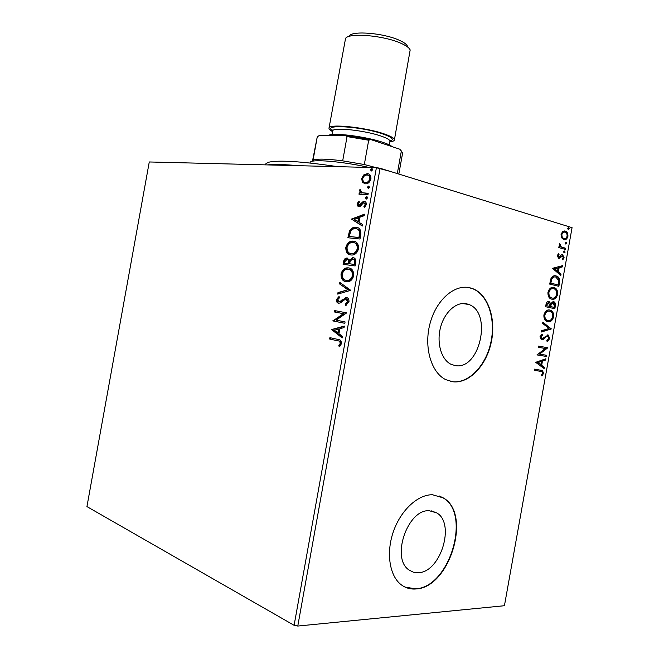 <?xml version="1.0" encoding="UTF-8"?>
<svg xmlns="http://www.w3.org/2000/svg" width="659" height="659" viewBox="0 0 659 659"><rect width="100%" height="100%" fill="white"/><g stroke="black" fill="none" stroke-linecap="round" stroke-linejoin="round"><path stroke-width="0.99" d="M466.399 303.741C456.201 301.542 444.323 312.308 440.443 327.803C436.464 343.248 441.439 359.83 451.11 364.336L455.311 365.605C479.768 370.383 492.586 312.687 468.969 304.524L466.399 303.741M429.289 510.733C407.624 508.905 390.565 558.618 409.206 570.117L413.44 572.21L418.177 572.712C440.566 572.655 455.649 523.386 436.736 512.9L429.289 510.733M432.518 494.752C417.987 494.415 400.894 510.05 393.431 531.484C385.877 552.876 389.51 576.123 401.372 584.871C405.598 587.985 410.343 589.36 415.623 588.981C449.932 588.141 472.116 513.468 443.243 497.883L432.518 494.752M404.964 587.054L415.285 588.825C449.586 587.993 471.77 513.345 442.897 497.759L439.075 495.889M469.645 287.719C454.306 284.128 436.101 300.092 429.989 323.684C423.712 347.219 431.167 372.615 445.748 379.642L452.774 381.775C469.126 383.835 486.326 365.646 491.235 342.383C496.318 319.162 488.327 294.721 472.907 288.708L469.645 287.719M450.286 381.314L452.428 381.693C468.771 383.752 485.98 365.572 490.881 342.318C495.963 319.104 487.965 294.672 472.552 288.658L467.882 287.406M362.45 182.345L361.643 178.564L363.776 174.899L367.211 173.663C369.773 173.712 371.025 175.467 370.959 178.91C369.79 182.329 367.936 183.96 365.383 183.82L362.45 182.345L363.2 182.559L362.392 178.787L361.643 178.564M367.961 194.685L358.99 194.199L359.237 192.815L360.547 192.889L359.509 190.41L360.003 189.38L362.137 192.749L368.208 193.293L367.961 194.685M357.112 203.738L358.858 201.16L359.476 202.016L358.216 203.722L359.196 205.138L362.788 201.86L364.254 201.497C365.704 201.572 366.404 202.61 366.338 204.595L364.6 207.379L363.908 206.522L365.201 204.677L364.056 202.89L363.142 203.161L360.424 206.176L358.974 206.522C357.664 206.456 357.046 205.534 357.112 203.738L357.87 203.944L359.237 201.687M360.745 234.81L359.987 239.019L347.861 237.751L349.542 230.839C351.14 228.352 353.035 227.174 355.209 227.297L356.025 227.322C359.575 227.446 361.148 229.942 360.745 234.81M355.143 265.948L343.075 264.317L343.528 261.796C343.982 259.391 345.044 258.139 346.725 258.031L349.492 260.066L353.1 257.62C355.102 257.891 356 259.465 355.794 262.323L355.143 265.948M350.761 290.331L337.721 294.103L337.985 292.604L347.853 289.738L339.55 283.914L339.822 282.414L350.761 290.331M345.077 321.921L344.83 323.314L332.894 320.917L343.388 313.668L334.5 311.979L334.747 310.603L346.708 312.86L336.164 320.142L345.077 321.921M337.507 340.777L329.64 339.023L329.887 337.647L337.878 339.41C340.151 339.336 341.354 340.752 341.486 343.66L339.484 346.766L338.693 345.843L340.25 343.397C339.962 341.551 339.047 340.678 337.507 340.777L329.64 339.023M294.112 625.309L86.939 506.598L149.272 161.966L376.413 167.633L380.095 168.259L297.777 626.05L294.112 625.309L376.413 167.633M331.329 329.624L344.327 326.098L344.056 327.614L339.863 328.676L338.948 333.742L342.466 336.428L342.194 337.952L331.37 329.393M349.006 301.871L345.621 305.471L345.217 304.227L347.738 301.756L345.753 298.848L340.555 302.868L338.611 303.255C337.078 302.992 336.345 301.764 336.428 299.565L339.047 296.459L339.591 297.662L337.63 299.796L339.245 301.888L346.412 297.481C348.216 297.827 349.081 299.285 349.006 301.871M346.14 281.739C342.705 281.302 341 278.716 341.024 273.979C342.252 269.984 344.36 267.933 347.351 267.842L348.57 267.892C352.03 268.287 353.743 270.898 353.71 275.726C352.474 279.647 350.399 281.673 347.466 281.805L346.14 281.739M350.95 254.984C347.499 254.654 345.786 252.125 345.802 247.422C347.12 243.245 349.344 241.136 352.474 241.112L353.381 241.145C356.865 241.433 358.587 243.978 358.554 248.781C357.227 252.883 355.036 254.967 351.972 255.033L350.95 254.984M351.198 219.2L364.452 214.183L364.18 215.699L359.905 217.239L358.998 222.305L362.598 224.505L362.326 226.021L351.239 218.969M366.297 199.043L365.473 197.824L366.709 196.728L367.533 197.947L366.297 199.043M368.208 188.383L367.384 187.172L368.628 186.06L369.452 187.271L368.208 188.383M371.338 170.994L370.515 169.808L371.758 168.679L372.582 169.865L371.338 170.994M561.6 237.775L561.056 234.299L562.712 231.49L565.282 231.078C567.16 231.622 568.042 233.385 567.926 236.35C567.02 239.093 565.628 240.173 563.758 239.596L561.6 237.775M565.463 249.448L558.807 247.562L559.013 246.392L560.002 246.672L559.26 244.332L559.648 243.509L561.188 246.82L565.669 248.286L565.463 249.448M557.242 255.61L558.593 253.624L559.046 254.465L558.074 255.766L558.774 257.134L561.526 254.835L562.621 254.736L564.104 257.71L562.778 259.852L562.284 259.02L563.264 257.62L562.448 255.906L559.697 258.213L558.601 258.312L557.242 255.61M559.491 282.818L558.865 286.319L549.664 284.095L551.056 278.255C552.547 276.055 554.219 275.281 556.064 275.932L556.525 276.063C558.931 276.772 559.919 279.021 559.491 282.818L558.774 282.727L558.165 286.146M554.853 308.717L545.619 306.723L545.998 304.565C546.492 302.275 547.464 301.278 548.931 301.575L550.644 303.437L553.758 301.665C555.067 302.193 555.611 303.535 555.397 305.71L554.853 308.717M551.229 328.998L541.08 332.078L541.303 330.81L549.021 328.47L542.629 323.404L542.859 322.127L551.229 328.998L541.138 331.724M546.525 355.275L546.319 356.437L536.994 354.913L545.314 348.496L538.354 347.301L538.56 346.132L547.876 347.738L539.606 354.13L546.525 355.275M540.479 371.239L534.235 370.325L534.441 369.155L542.489 370.523L543.543 373.332L541.962 376.025L541.352 375.333L542.588 373.2L541.855 371.569L534.243 370.284M297.777 626.05L504.432 605.72L572.061 227.66L380.095 168.259M535.668 362.326L545.907 358.751L545.677 360.012L542.431 361.091L541.673 365.341L544.367 367.343L544.145 368.603L535.668 362.326M549.754 338.602L547.135 341.626L546.83 340.596L548.79 338.512L547.604 336.115L546.632 336.329L543.23 339.5L541.294 339.731L539.993 336.733L542.11 334.088L542.522 335.11L540.957 336.922L541.871 338.668L548.239 335.077L549.754 338.602L549.046 338.471L547.011 341.214M547.802 321.707L547.028 321.477C544.795 320.694 543.749 318.511 543.897 314.936C545.199 311.04 547.184 309.409 549.837 310.051L550.537 310.257C552.786 311.064 553.815 313.272 553.642 316.864C552.366 320.661 550.413 322.276 547.802 321.707M551.83 299.194L551.245 299.021C548.914 298.255 547.818 296.015 547.942 292.308C549.252 288.428 551.221 286.838 553.865 287.538L554.4 287.703C556.731 288.502 557.811 290.751 557.646 294.466C556.377 298.247 554.433 299.829 551.83 299.194C554.186 299.367 555.883 297.761 556.937 294.367L557.646 294.466M552.489 268.304L562.555 265.659L562.333 266.92L559.137 267.702L558.379 271.945L561.023 274.243L560.801 275.503L552.489 268.304M564.162 252.932L563.585 251.754L564.508 251.005L565.092 252.183L564.162 252.932M565.751 244.052L565.175 242.866L566.097 242.117L566.682 243.303L565.751 244.052M568.346 229.563L567.77 228.368L568.692 227.635L569.269 228.83L568.346 229.563M541.064 370.136L541.789 370.374L542.835 373.183L543.543 373.332M542.835 373.183L541.558 375.564M540.767 371.289L539.77 371.091M545.133 359.007L544.977 359.872L545.677 360.012M544.977 359.872L541.723 360.951L542.431 361.091M541.723 360.951L540.965 365.193L541.673 365.341M540.965 365.193L544.367 367.343M543.667 367.203L543.494 368.126M541.385 361.437L537.25 362.442L540.8 364.699L541.385 361.437L537.95 362.582L540.8 364.699M537.25 362.442L537.95 362.582M545.817 355.16L545.611 356.297L546.319 356.437M545.611 356.297L536.994 354.888M538.354 347.285L545.314 348.496M547.168 347.614L547.827 348.001M547.118 347.87L538.897 353.998L539.606 354.13M546.632 336.329L547.604 336.115M545.924 336.205L542.522 339.377L543.23 339.5M542.522 339.377L541.344 339.747M541.583 334.41L542.522 335.11M541.813 334.986L540.248 336.798L540.957 336.922M540.248 336.798L540.924 338.471L541.871 338.668M547.456 334.92L549.046 338.471M542.785 322.523L551.262 328.808M549.26 309.969L549.837 310.051M549.186 309.961L549.828 310.15C552.077 310.957 553.107 313.157 552.934 316.748L553.642 316.864M552.934 316.748C551.822 320.266 550.051 321.905 547.621 321.666M548.914 311.106C546.813 310.611 545.224 311.896 544.153 314.969C544.037 317.836 544.869 319.59 546.649 320.241L547.563 320.472M549.631 311.221C547.522 310.719 545.932 312.004 544.861 315.084C544.746 317.951 545.578 319.706 547.357 320.348L548 320.546C550.092 321.015 551.657 319.73 552.695 316.707C552.852 313.816 552.028 312.053 550.24 311.402L549.631 311.221M544.153 314.969L544.861 315.084M547.291 320.431L548 320.546M548.403 301.525L550.644 303.437M552.909 301.517L553.041 301.567C554.359 302.086 554.903 303.437 554.68 305.603L555.397 305.71M554.68 305.603L554.153 308.569M553.041 302.703L550.537 304.096L549.993 306.509L554.12 307.358L554.359 306.031L553.222 302.736L551.245 304.194L550.702 306.608L554.12 307.358M548.527 302.72L546.286 304.442L546.072 305.652L549.754 306.402L548.741 302.745L546.995 304.549L546.781 305.76L549.754 306.402M546.286 304.442L546.995 304.549M546.072 305.652L546.781 305.76M549.993 306.509L550.702 306.608M550.537 304.096L551.245 304.194M553 287.415L553.865 287.538M553.156 287.448L553.692 287.612C556.015 288.403 557.102 290.66 556.937 294.367M552.917 288.609C550.825 288.074 549.252 289.334 548.197 292.382C548.09 295.331 548.955 297.135 550.8 297.769L551.954 298.016M553.659 288.708C551.558 288.156 549.977 289.408 548.906 292.472C548.807 295.43 549.672 297.234 551.509 297.868L552.028 298.033C554.112 298.552 555.669 297.3 556.707 294.285C556.847 291.303 555.99 289.49 554.128 288.856L553.659 288.708M548.197 292.382L548.906 292.472M551.319 297.934L552.028 298.033M555.026 275.775L556.064 275.932M555.356 275.841L555.809 275.981C558.214 276.681 559.203 278.93 558.774 282.727M554.969 276.969C553.502 276.525 552.217 277.2 551.113 279.004L550.108 283.065L558.132 284.935L558.684 280.528L555.858 277.093C554.343 276.558 552.992 277.225 551.822 279.095L550.825 283.156L558.132 284.935M550.108 283.065L550.825 283.156M551.113 279.004L551.822 279.095M561.798 265.849L561.616 266.846L562.333 266.92M561.616 266.846L559.137 267.702M558.42 267.628L557.662 271.862L558.379 271.945M557.662 271.862L561.023 274.243M560.307 274.16L560.166 274.96M558.107 267.958L554.021 268.707L557.53 271.211L558.107 267.958L554.738 268.79L557.53 271.211M554.021 268.707L554.738 268.79M558.132 254.02L559.046 254.465M558.33 254.39L557.357 255.692L558.074 255.766M557.357 255.692L558.058 257.059L558.774 257.134M562.061 254.679L562.621 254.736M562.671 254.753L562.012 254.687L563.387 257.636L564.104 257.71M563.387 257.636L562.514 259.407M561.056 255.939L560.142 256.985L560.858 257.059M560.142 256.985L558.98 258.147L559.697 258.213M558.98 258.147L558.519 258.287M564.038 251.054L564.376 252.109L565.092 252.183M564.376 252.109L563.915 252.809M558.989 246.524L560.002 246.672M559.359 243.978L560.257 244.267M559.54 244.201L559.326 244.687L560.043 244.753M559.326 244.687L560.471 246.754L561.188 246.82M560.471 246.754L565.669 248.286M564.952 248.221L564.763 249.25M565.62 242.174L565.966 243.237L566.682 243.303M565.966 243.237L565.513 243.929M564.244 230.938L565.282 231.078M564.565 231.021C566.443 231.564 567.325 233.327 567.21 236.293L567.926 236.35M567.21 236.293C566.583 238.509 565.513 239.637 563.997 239.662M564.195 232.141C562.852 231.779 561.839 232.561 561.155 234.489C561.13 236.713 561.83 238.006 563.256 238.377L564.096 238.467M565.076 232.24C563.676 231.77 562.613 232.536 561.872 234.546C561.855 236.77 562.547 238.072 563.972 238.434C565.364 238.904 566.41 238.121 567.111 236.111C567.168 233.904 566.485 232.619 565.076 232.24M561.155 234.489L561.872 234.546M563.256 238.377L563.972 238.434M568.198 227.693L568.552 228.772L569.269 228.83M568.552 228.772L568.124 229.447M330.406 339.138L330.645 337.82M339.863 346.42L338.693 345.843M339.459 345.959L340.687 344.377L339.912 344.27M340.687 344.377L341.024 343.504L340.25 343.397M341.024 343.504C340.736 341.667 339.822 340.794 338.281 340.884M332.136 329.516L344.262 326.436M342.268 337.532L332.095 329.747M337.836 332.894L338.602 333.009L339.303 329.138L334.195 330.118L337.836 332.894L338.528 329.014M344.83 323.281L332.894 320.917M333.66 321.04L332.952 320.628M333.718 320.752L344.155 313.799L343.388 313.668M344.155 313.799L334.5 311.979M335.274 312.111L335.513 310.743M346.263 305.208L345.983 304.367L345.217 304.227M345.983 304.367L348.512 301.896L347.738 301.756M348.512 301.896L346.914 299.013L346.148 298.873M338.99 303.297C337.672 302.868 337.07 301.674 337.194 299.705L336.428 299.565M337.194 299.705L339.261 296.921M339.245 301.888L338.808 301.863M340.011 302.028L341.263 301.443L340.497 301.303M341.263 301.443L342.762 299.952L341.996 299.812M342.762 299.952L346.856 297.596M338.553 293.865L338.751 292.753L337.985 292.604M338.751 292.753L347.853 289.738M348.619 289.886L339.55 283.914M340.316 284.062L340.522 282.909M346.222 281.755C343.158 281.031 341.683 278.493 341.79 274.144L341.024 273.979M341.79 274.144C343.018 270.141 345.127 268.098 348.109 267.999L348.57 267.892M346.634 280.404L348.207 280.561C350.547 280.479 352.211 278.872 353.208 275.742C353.257 271.846 351.881 269.745 349.081 269.44M348.314 269.276L347.318 269.234C344.962 269.317 343.273 270.94 342.26 274.103C342.243 277.925 343.619 280.009 346.379 280.355L347.441 280.413C349.781 280.322 351.445 278.716 352.45 275.586C352.491 271.689 351.115 269.58 348.314 269.276M353.208 275.742L352.45 275.586M347.145 280.512L346.379 280.355M343.85 264.424L344.295 261.961C344.739 259.555 345.81 258.303 347.491 258.196L347.878 258.213M347.771 258.171L347.235 258.056M352.581 257.595L353.348 257.768L350.258 260.231L349.492 260.066M353.348 257.768L353.792 257.784M353.726 257.751L353.1 257.62M355.193 262.966L354.427 262.793C354.839 260.593 354.32 259.325 352.853 259.003L350.291 260.898L349.624 263.781L354.904 264.556L355.193 262.966C355.605 260.758 355.077 259.498 353.611 259.176L353.191 259.078M349.278 263.081L348.52 262.916C348.899 260.849 348.389 259.687 347.013 259.432L344.805 261.681L344.55 263.106L349.155 263.789L349.278 263.081C349.657 261.013 349.155 259.86 347.771 259.605L347.367 259.514M349.155 263.789L348.389 263.616L348.52 262.916M344.55 263.106L348.389 263.616M354.904 264.556L354.138 264.383L354.427 262.793M349.624 263.781L354.138 264.383M350.72 254.951C347.812 254.209 346.428 251.754 346.568 247.595L345.802 247.422M346.568 247.595C347.878 243.418 350.102 241.318 353.232 241.285L354.138 241.326L353.381 241.145M354.138 241.326L354.583 241.392M351.058 253.583L352.771 253.814C355.217 253.773 356.98 252.117 358.043 248.855C358.125 245.14 356.84 243.105 354.18 242.751M353.125 242.528L352.359 242.504C349.896 242.545 348.117 244.217 347.046 247.504C347.038 251.301 348.422 253.336 351.189 253.6L352.013 253.641C354.46 253.6 356.214 251.944 357.285 248.682C357.326 244.802 355.942 242.751 353.125 242.528M358.043 248.855L357.285 248.682M351.955 253.773L351.189 253.6M348.636 237.833L350.3 231.021L349.542 230.839M350.3 231.021C351.898 228.541 353.792 227.363 355.967 227.487L356.783 227.52L356.025 227.322M356.783 227.52L357.466 227.61M360.366 232.438L359.6 232.248C358.982 229.892 357.705 228.714 355.778 228.706L355.127 228.681C353.331 228.574 351.807 229.571 350.547 231.671L349.336 236.499L359.74 237.677L360.366 232.438C359.839 230.271 358.718 229.118 357.005 228.961M349.336 236.499L358.974 237.495L359.6 232.248M359.74 237.677L358.974 237.495M351.988 219.167L364.361 214.686M362.368 225.773L351.947 219.398M357.853 221.605L358.611 221.795L359.303 217.923L354.122 219.332L357.853 221.605L358.545 217.734M359.534 205.237L360.803 205.064L360.045 204.858M360.803 205.064L363.546 202.074L362.788 201.86M363.546 202.074L365.012 201.703L364.254 201.497M364.962 207.091L363.908 206.522M364.666 206.728L365.959 204.883L365.201 204.677M365.959 204.883L364.814 203.096M358.916 206.514L357.87 203.944M366.519 199.034L366.231 198.038L365.473 197.824M366.231 198.038L367.244 196.95M359.773 194.24L359.987 193.029L359.237 192.815M359.987 193.029L360.547 192.889M361.297 193.095L360.267 190.624L359.509 190.41M360.267 190.624L360.572 189.858M368.175 193.466L362.442 192.84M368.414 188.367L368.142 187.387L367.384 187.172M368.142 187.387L369.18 186.291M369.04 186.184L368.628 186.06M362.392 178.787L364.534 175.129L363.776 174.899M364.534 175.129L367.961 173.885L367.211 173.663M367.961 173.885L368.661 173.968M364.74 183.746L363.2 182.559M365.193 182.386L366.396 182.658C368.29 182.79 369.691 181.604 370.597 179.1C370.655 176.793 369.856 175.533 368.183 175.319M366.972 175.047C365.078 174.932 363.661 176.118 362.738 178.605C362.763 181.134 363.727 182.411 365.646 182.436C367.533 182.576 368.933 181.382 369.839 178.877C369.847 176.324 368.892 175.047 366.972 175.047M370.597 179.1L369.839 178.877M366.396 182.658L365.646 182.436M371.519 170.986L371.264 170.038L370.515 169.808M371.264 170.038L372.327 168.918M372.211 168.819L371.758 168.679M265.223 164.239L268.197 162.32C278.386 159.89 301.55 161.34 337.696 166.661M298.651 165.689C284.375 164.429 273.938 164.165 267.348 164.907M318.75 135.836L317.259 136.85L313.041 160.302C316.287 158.572 326.172 158.753 342.688 160.845L364.32 164.528L390.029 171.332M369.122 167.452C341.683 161.257 310.397 158.794 310.15 162.493L310.035 163.012M397.303 173.581L401.347 151.051L399.791 149.214L401.57 151.24M342.688 160.845L347.054 136.578L345.555 135.326L370.811 139.576L399.791 149.214M370.811 139.576L368.694 140.227L347.054 136.578M364.32 164.528L368.694 140.227M319.104 135.597L345.555 135.326M317.259 136.85L312.539 160.845M398.835 174.058L402.6 153.127L401.347 151.051M349.385 35.8C352.763 30.528 383.662 33.115 399.008 40.133C403.86 42.267 406.685 44.31 407.493 46.254M389.831 141.883C392.665 141.545 394.189 140.902 394.395 139.963L410.178 49.96C409.305 47.827 406.166 45.578 400.771 43.214C383.695 35.446 349.204 32.53 345.571 38.337L328.989 128.192C328.857 129.148 330.068 130.276 332.606 131.586M328.264 135.507C332.251 132.278 365.869 136.429 382.945 142.369C387.632 143.95 390.705 145.384 392.154 146.677M394.395 139.963C394.543 138.357 391.232 136.372 384.452 133.999C365.514 127.22 328.248 123.447 328.989 128.192M544.095 337.853L544.804 337.985M550.1 305.916L550.809 306.023M550.249 282.299L550.965 282.39M562.728 247.586L563.445 247.652M344.295 261.961L343.528 261.796M349.105 235.23L348.347 235.049M360.003 236.186L359.246 235.996M361.972 203.738L361.214 203.54M365.926 193.342L365.177 193.136M332.729 130.787C320.826 123.892 361.223 126.24 382.994 134.016C392.286 137.377 394.617 139.733 389.988 141.092M389.288 144.881L389.93 141.314C390.054 139.914 387.13 138.184 381.166 136.116C364.592 130.235 332.087 126.915 332.704 131.017L332.004 129.699L332.836 130.696M431.324 510.873L436.736 512.9M462.511 303.502L468.969 304.524M542.489 370.523L541.789 370.374M541.632 338.594L540.924 338.471M548.239 335.077L547.538 334.953M550.537 310.257L549.828 310.15M547.357 320.348L546.649 320.241M549.235 301.665L548.519 301.567M553.758 301.665L553.041 301.567M554.4 287.703L553.692 287.612M551.509 297.868L550.8 297.769M556.525 276.063L555.809 275.981M562.481 247.364L561.765 247.298M345.744 297.456L346.51 297.596M347.351 267.842L348.109 267.999M347.441 280.413L348.207 280.561M346.725 258.031L347.491 258.196M352.474 241.112L353.232 241.285M352.013 253.641L352.771 253.814M355.209 227.297L355.967 227.487M364.114 201.489L364.872 201.703M332.062 134.584L332.704 131.017M390.054 140.927L391.051 140.326L389.93 141.314"/></g></svg>
